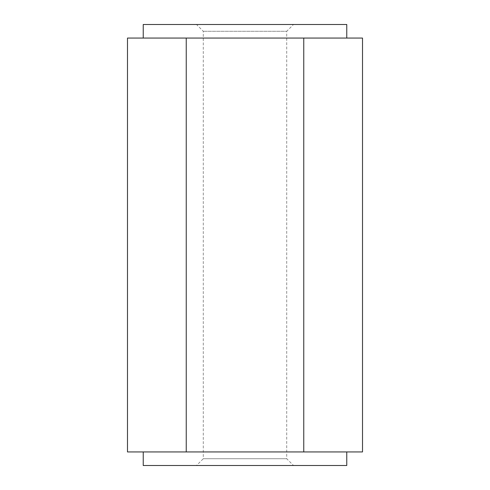 <?xml version="1.0" encoding="UTF-8"?>
<svg xmlns="http://www.w3.org/2000/svg" width="490" height="490" viewBox="0 0 490 490"><rect width="100%" height="100%" fill="white"/><g stroke="black" fill="none" stroke-linecap="round" stroke-linejoin="round"><path stroke-width="0.37" stroke-dasharray="2.45 1.84" d="M362.514 38.067L127.486 38.067M156.867 38.067L143.233 38.067L156.867 38.067M346.767 24.5L143.233 24.5M293.492 24.5L196.508 24.5L293.492 24.5L286.711 31.287L203.289 31.287L286.711 31.287L286.711 458.714L203.289 458.714L203.289 31.287L196.508 24.5M362.514 451.933L303.757 451.933L303.757 38.067M303.757 451.933L186.243 451.933L186.243 38.067M186.243 451.933L127.486 451.933M293.492 465.5L196.508 465.5L293.492 465.5L286.711 458.714L203.289 458.714L196.508 465.5M346.767 465.5L143.233 465.5M245 451.933L156.867 451.933L245 451.933M333.133 451.933L346.767 451.933L333.133 451.933M156.867 451.933L143.233 451.933L156.867 451.933"/><path stroke-width="0.73" d="M186.243 38.067L186.243 451.933L127.486 451.933L127.486 38.067L362.514 38.067L362.514 451.933L303.757 451.933L303.757 38.067M143.233 38.067L143.233 24.5L346.767 24.5L346.767 38.067M186.243 451.933L303.757 451.933M143.233 451.933L143.233 465.5L346.767 465.5L346.767 451.933"/></g></svg>
